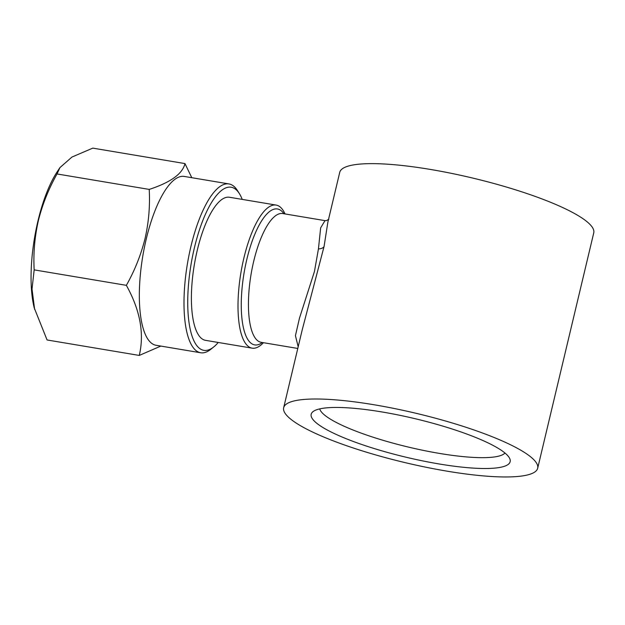 <?xml version="1.0" encoding="UTF-8"?>
<svg xmlns="http://www.w3.org/2000/svg" width="625" height="625" viewBox="0 0 625 625"><rect width="100%" height="100%" fill="white"/><g stroke="black" fill="none" stroke-linecap="round" stroke-linejoin="round"><path stroke-width="0.94" d="M139.266 355.43L47.07 339.969L34.227 307.859A85.594 27.781 -80.5 0 1 37.969 220.938A85.594 27.781 -80.5 0 1 56.992 172.086L59.922 167.617L71.945 157.055L92.773 148.125L184.969 163.586C182.602 173.773 170.688 182.383 149.219 189.414C150.125 205.922 148.734 222.32 145.047 238.594C140.914 255.008 134.688 270.594 126.367 285.336C140.18 310.242 144.477 333.609 139.266 355.43L160.82 346.078M34.625 309.414L32.023 289.016L34.172 269.875C33.25 253.578 34.641 237.188 38.344 220.703C42.398 204.484 48.625 188.906 57.023 173.953L149.219 189.414M218.227 342.469A82.688 26.836 -80.5 0 1 213.75 346.922A82.688 26.836 -80.5 0 1 189.859 327.57A82.688 26.836 -80.5 0 1 194.406 247.773A82.688 26.836 -80.5 0 1 239.445 193.727A82.688 26.836 -80.5 0 1 242.219 199.398M213.75 346.922L210.914 349.211A85.594 27.781 -80.5 0 1 200.656 352.758A85.594 27.781 -80.5 0 1 190.891 246.586A85.594 27.781 -80.5 0 1 228.969 183.938A85.594 27.781 -80.5 0 1 237.508 190.633L239.445 193.727M200.656 352.758L156 345.266A85.594 27.781 -80.5 0 1 146.234 239.094A85.594 27.781 -80.5 0 1 184.312 176.445L228.969 183.938M382.086 411.977A102.273 19.789 13.4 0 1 509.836 458.797A102.273 19.789 13.4 0 1 439.25 463.984A102.273 19.789 13.4 0 1 312.766 411.844A102.273 19.789 13.4 0 1 382.086 411.977M504.977 453.023A95.742 18.523 13.4 0 1 439.547 453.43A95.742 18.523 13.4 0 1 319.711 408.891M298.18 346.781L295.438 335.656L299.484 318.117L314.445 271.516L318.438 248.898L320.656 227.844L324.992 220.633L326.531 220.594L328.844 219.242M327.852 222.234L324.07 246.484L302.141 330.172M447.156 471.18A130.562 25.258 13.4 0 1 283.664 407.719A130.562 25.258 13.4 0 1 374.18 404.781A130.562 25.258 13.4 0 1 537.68 468.234A130.562 25.258 13.4 0 1 447.156 471.18M537.68 468.234L593.75 232.867A130.562 25.258 -166.6 0 0 430.25 169.414A130.562 25.258 -166.6 0 0 339.734 172.352L327.828 222.344M263.453 342.695A72.531 23.539 -80.5 0 1 252.133 348.156A72.531 23.539 -80.5 0 1 243.852 258.172A72.531 23.539 -80.5 0 1 276.125 205.078A72.531 23.539 -80.5 0 1 285.047 213.93M276.125 205.078L229.516 197.266A72.531 23.539 99.5 0 0 197.242 250.359A72.531 23.539 99.5 0 0 205.523 340.336L252.133 348.156M191.789 177.703L184.969 163.586M57.023 173.953L59.93 167.625M34.172 269.875L126.367 285.336M324.07 246.484A7.25 4.219 8.3 0 1 318.438 248.898M283.938 213.75A68.906 22.367 99.5 0 0 246.82 259.422A68.906 22.367 99.5 0 0 242.922 325.336A68.906 22.367 99.5 0 0 262.344 342.508M324.992 220.633L282.734 213.547A65.281 21.188 99.5 0 0 253.695 261.328A65.281 21.188 99.5 0 0 261.141 342.312L297.781 348.453M283.664 407.719L302.172 330.031"/></g></svg>
